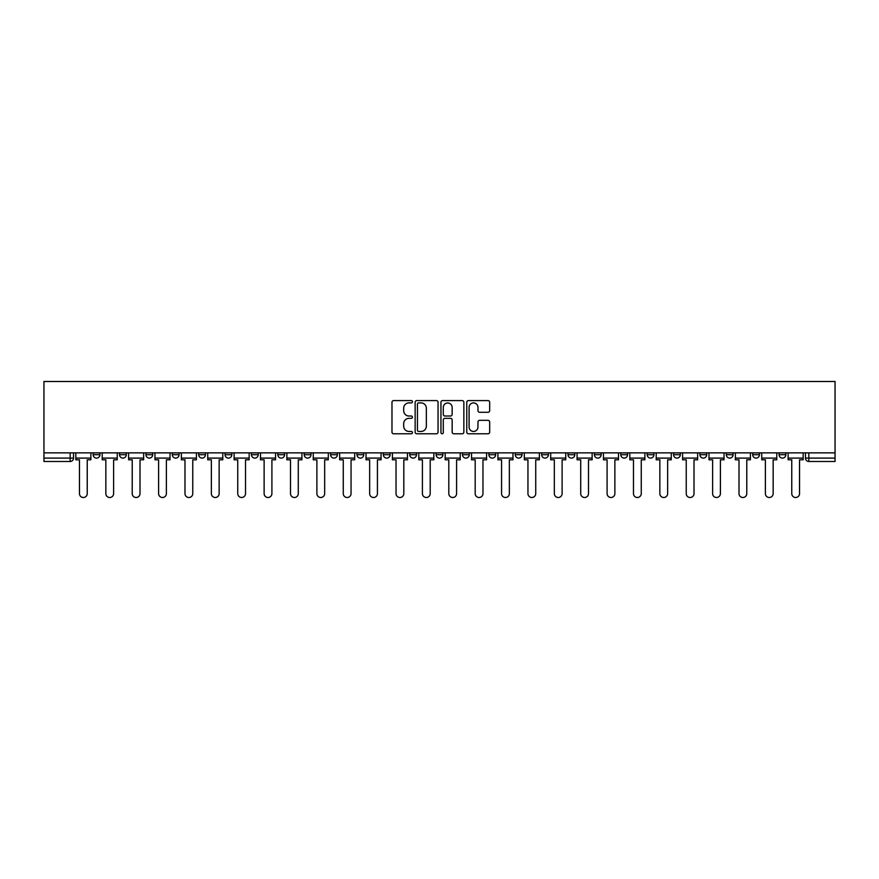 <?xml version="1.0" encoding="UTF-8"?>
<svg xmlns="http://www.w3.org/2000/svg" width="879" height="879" viewBox="0 0 879 879"><rect width="100%" height="100%" fill="white"/><g stroke="black" fill="none" stroke-linecap="round" stroke-linejoin="round"><path stroke-width="1.32" d="M412.438 401.736A1.165 1.165 0 0 0 411.284 400.582L393.649 400.582A1.659 1.659 0 0 0 391.979 402.241L391.979 432.116A1.659 1.659 0 0 0 393.649 433.776L411.284 433.776A1.165 1.165 0 0 0 412.438 432.611A1.165 1.165 0 0 0 411.284 431.457L408.999 431.457A5.307 5.307 0 0 1 403.692 426.139L403.692 423.656A5.307 5.307 0 0 1 408.999 418.338L411.284 418.338A1.165 1.165 0 0 0 412.438 417.173A1.165 1.165 0 0 0 411.284 416.02L408.999 416.02A5.307 5.307 0 0 1 403.692 410.702L403.692 408.219A5.307 5.307 0 0 1 408.999 402.901L411.284 402.901A1.165 1.165 0 0 0 412.438 401.736M779.08 452.861L779.08 454.718L785.837 454.718A3.384 3.384 0 0 1 782.453 458.102A3.384 3.384 0 0 1 779.08 454.718L779.08 452.861M620.783 452.861L620.783 454.718L627.551 454.718A3.384 3.384 0 0 1 624.167 458.102A3.384 3.384 0 0 1 620.783 454.718L620.783 452.861M594.402 452.861L594.402 454.718L601.17 454.718A3.384 3.384 0 0 1 597.786 458.102A3.384 3.384 0 0 1 594.402 454.718L594.402 452.861M568.021 452.861L568.021 454.718L574.789 454.718A3.384 3.384 0 0 1 571.405 458.102A3.384 3.384 0 0 1 568.021 454.718L568.021 452.861M515.259 452.861L515.259 454.718L522.027 454.718A3.384 3.384 0 0 1 518.643 458.102A3.384 3.384 0 0 1 515.259 454.718L515.259 452.861M462.497 454.718L462.497 452.861L462.497 454.718A3.384 3.384 0 0 0 465.881 458.102A3.384 3.384 0 0 1 462.497 454.718L469.265 454.718A3.384 3.384 0 0 1 465.881 458.102A3.384 3.384 0 0 0 469.265 454.718L469.265 452.861L469.265 454.718M436.116 454.718L436.116 452.861L436.116 454.718A3.384 3.384 0 0 0 439.5 458.102A3.384 3.384 0 0 1 436.116 454.718L442.884 454.718A3.384 3.384 0 0 1 439.5 458.102M409.735 454.718L409.735 452.861L409.735 454.718A3.384 3.384 0 0 0 413.119 458.102A3.384 3.384 0 0 1 409.735 454.718L416.503 454.718A3.384 3.384 0 0 1 413.119 458.102A3.384 3.384 0 0 0 416.503 454.718L416.503 452.861L416.503 454.718M383.354 452.861L383.354 454.718L390.122 454.718A3.384 3.384 0 0 1 386.738 458.102A3.384 3.384 0 0 1 383.354 454.718L383.354 452.861M356.973 452.861L356.973 454.718L363.741 454.718A3.384 3.384 0 0 1 360.357 458.102A3.384 3.384 0 0 1 356.973 454.718L356.973 452.861M330.592 452.861L330.592 454.718L337.36 454.718A3.384 3.384 0 0 1 333.976 458.102A3.384 3.384 0 0 1 330.592 454.718L330.592 452.861M304.211 454.718L304.211 452.861L304.211 454.718A3.384 3.384 0 0 0 307.595 458.102A3.384 3.384 0 0 1 304.211 454.718L310.979 454.718A3.384 3.384 0 0 1 307.595 458.102M251.449 454.718L251.449 452.861L251.449 454.718A3.384 3.384 0 0 0 254.833 458.102A3.384 3.384 0 0 1 251.449 454.718L258.217 454.718A3.384 3.384 0 0 1 254.833 458.102A3.384 3.384 0 0 0 258.217 454.718L258.217 452.861L258.217 454.718M225.068 454.718L225.068 452.861L225.068 454.718A3.384 3.384 0 0 0 228.452 458.102A3.384 3.384 0 0 1 225.068 454.718L231.836 454.718A3.384 3.384 0 0 1 228.452 458.102A3.384 3.384 0 0 0 231.836 454.718L231.836 452.861L231.836 454.718M198.687 454.718L198.687 452.861L198.687 454.718A3.384 3.384 0 0 0 202.071 458.102A3.384 3.384 0 0 1 198.687 454.718L205.455 454.718A3.384 3.384 0 0 1 202.071 458.102A3.384 3.384 0 0 0 205.455 454.718L205.455 452.861L205.455 454.718M172.306 454.718L172.306 452.861L172.306 454.718A3.384 3.384 0 0 0 175.69 458.102A3.384 3.384 0 0 1 172.306 454.718L179.074 454.718A3.384 3.384 0 0 1 175.69 458.102M145.925 454.718L145.925 452.861L145.925 454.718A3.384 3.384 0 0 0 149.309 458.102A3.384 3.384 0 0 1 145.925 454.718L152.693 454.718A3.384 3.384 0 0 1 149.309 458.102A3.384 3.384 0 0 0 152.693 454.718L152.693 452.861L152.693 454.718M119.544 454.718L119.544 452.861L119.544 454.718A3.384 3.384 0 0 0 122.928 458.102A3.384 3.384 0 0 1 119.544 454.718L126.312 454.718A3.384 3.384 0 0 1 122.928 458.102A3.384 3.384 0 0 0 126.312 454.718L126.312 452.861L126.312 454.718M488.01 412.284A1.659 1.659 0 0 0 489.669 410.625L489.669 402.241A1.659 1.659 0 0 0 488.01 400.582L468.419 400.582A1.659 1.659 0 0 0 466.76 402.241L466.76 432.116A1.659 1.659 0 0 0 468.419 433.776L488.01 433.776A1.659 1.659 0 0 0 489.669 432.116L489.669 421.986A1.659 1.659 0 0 0 488.01 420.327L479.626 420.327A1.659 1.659 0 0 0 477.967 421.986L477.967 427.007A4.439 4.439 0 0 1 473.528 431.457A4.439 4.439 0 0 1 469.089 427.007L469.089 407.34A4.439 4.439 0 0 1 473.528 402.901A4.439 4.439 0 0 1 477.967 407.34L477.967 410.625A1.659 1.659 0 0 0 479.626 412.284L488.01 412.284M835.05 452.861L43.95 452.861L43.95 381.497L835.05 381.497L835.05 461.486L808.834 461.486A3.384 3.384 0 0 1 805.461 458.102L835.05 458.102M438.05 402.241A1.659 1.659 0 0 0 436.391 400.582L416.8 400.582A1.659 1.659 0 0 0 415.141 402.241L415.141 432.116A1.659 1.659 0 0 0 416.8 433.776L436.391 433.776A1.659 1.659 0 0 0 438.05 432.116L438.05 402.241M442.609 400.582L462.2 400.582A1.659 1.659 0 0 1 463.859 402.241L463.859 432.116A1.659 1.659 0 0 1 462.2 433.776L453.817 433.776A1.659 1.659 0 0 1 452.158 432.116L452.158 419.997A1.659 1.659 0 0 0 450.498 418.338L444.939 418.338A1.659 1.659 0 0 0 443.28 419.997L443.28 432.611A1.165 1.165 0 0 1 442.115 433.776A1.165 1.165 0 0 1 440.95 432.611L440.95 402.241A1.659 1.659 0 0 1 442.609 400.582M805.461 452.861L805.461 458.102L805.461 452.861M73.539 452.861L73.539 458.102A3.384 3.384 0 0 1 70.166 461.486L43.95 461.486L70.166 461.486L70.166 458.102L73.539 458.102M43.95 461.486L43.95 458.102L70.166 458.102L70.166 452.861M43.95 452.861L43.95 458.102M785.837 452.861L785.837 454.718L785.837 452.861M759.456 452.861L759.456 454.718A3.384 3.384 0 0 1 756.072 458.102A3.384 3.384 0 0 1 752.688 454.718L759.456 454.718M752.688 452.861L752.688 454.718M733.075 452.861L733.075 454.718A3.384 3.384 0 0 1 729.691 458.102A3.384 3.384 0 0 1 726.307 454.718L733.075 454.718M726.307 452.861L726.307 454.718M706.694 452.861L706.694 454.718A3.384 3.384 0 0 1 703.31 458.102A3.384 3.384 0 0 1 699.926 454.718L706.694 454.718M699.926 452.861L699.926 454.718M680.313 452.861L680.313 454.718A3.384 3.384 0 0 1 676.929 458.102A3.384 3.384 0 0 1 673.545 454.718L680.313 454.718M673.545 452.861L673.545 454.718M653.932 452.861L653.932 454.718A3.384 3.384 0 0 1 650.548 458.102A3.384 3.384 0 0 1 647.164 454.718L653.932 454.718M647.164 452.861L647.164 454.718M627.551 452.861L627.551 454.718A3.384 3.384 0 0 1 624.167 458.102M601.17 452.861L601.17 454.718M574.789 454.718L574.789 452.861L574.789 454.718A3.384 3.384 0 0 1 571.405 458.102M548.408 452.861L548.408 454.718A3.384 3.384 0 0 1 545.024 458.102A3.384 3.384 0 0 1 541.64 454.718A3.384 3.384 0 0 0 545.024 458.102A3.384 3.384 0 0 0 548.408 454.718L541.64 454.718L541.64 452.861M522.027 454.718L522.027 452.861L522.027 454.718A3.384 3.384 0 0 1 518.643 458.102M495.646 452.861L495.646 454.718A3.384 3.384 0 0 1 492.262 458.102A3.384 3.384 0 0 1 488.878 454.718A3.384 3.384 0 0 0 492.262 458.102M488.878 452.861L488.878 454.718L495.646 454.718M442.884 452.861L442.884 454.718L442.884 452.861M390.122 454.718L390.122 452.861L390.122 454.718A3.384 3.384 0 0 1 386.738 458.102M363.741 454.718L363.741 452.861L363.741 454.718A3.384 3.384 0 0 1 360.357 458.102M337.36 454.718L337.36 452.861L337.36 454.718A3.384 3.384 0 0 1 333.976 458.102M310.979 452.861L310.979 454.718L310.979 452.861M284.598 454.718L284.598 452.861L284.598 454.718A3.384 3.384 0 0 1 281.214 458.102A3.384 3.384 0 0 1 277.83 454.718L284.598 454.718A3.384 3.384 0 0 1 281.214 458.102M277.83 452.861L277.83 454.718M179.074 452.861L179.074 454.718L179.074 452.861M99.92 454.718L99.92 452.861L99.92 454.718A3.384 3.384 0 0 1 96.547 458.102A3.384 3.384 0 0 1 93.163 454.718L99.92 454.718A3.384 3.384 0 0 1 96.547 458.102M93.163 452.861L93.163 454.718M418.624 402.901A1.165 1.165 0 0 0 417.459 404.065L417.459 430.292A1.165 1.165 0 0 0 418.624 431.457L421.03 431.457A5.307 5.307 0 0 0 426.348 426.139L426.348 408.219A5.307 5.307 0 0 0 421.03 402.901L418.624 402.901M452.158 407.427A4.439 4.439 0 0 0 447.719 402.989A4.439 4.439 0 0 0 443.28 407.427L443.28 414.361A1.659 1.659 0 0 0 444.939 416.02L450.498 416.02A1.659 1.659 0 0 0 452.158 414.361L452.158 407.427M75.825 458.102L75.825 459.794L79.462 459.794L79.462 493.613A3.89 3.89 0 0 0 83.351 497.503A3.89 3.89 0 0 0 87.241 493.613L87.241 459.794L90.878 459.794L90.878 458.102L75.825 458.102L75.825 452.861M90.878 458.102L90.878 452.861M102.206 458.102L102.206 459.794L105.843 459.794L105.843 493.613A3.89 3.89 0 0 0 109.732 497.503A3.89 3.89 0 0 0 113.622 493.613L113.622 459.794L117.259 459.794L117.259 458.102L102.206 458.102L102.206 452.861M117.259 458.102L117.259 452.861M128.587 458.102L128.587 459.794L132.224 459.794L132.224 493.613A3.89 3.89 0 0 0 136.113 497.503A3.89 3.89 0 0 0 140.003 493.613L140.003 459.794L143.64 459.794L143.64 458.102L128.587 458.102L128.587 452.861M143.64 458.102L143.64 452.861M154.968 458.102L154.968 459.794L158.605 459.794L158.605 493.613A3.89 3.89 0 0 0 162.494 497.503A3.89 3.89 0 0 0 166.384 493.613L166.384 459.794L170.021 459.794L170.021 458.102L154.968 458.102L154.968 452.861M170.021 458.102L170.021 452.861M181.349 458.102L181.349 459.794L184.986 459.794L184.986 493.613A3.89 3.89 0 0 0 188.875 497.503A3.89 3.89 0 0 0 192.765 493.613L192.765 459.794L196.402 459.794L196.402 458.102L181.349 458.102L181.349 452.861M196.402 458.102L196.402 452.861M207.73 458.102L207.73 459.794L211.367 459.794L211.367 493.613A3.89 3.89 0 0 0 215.256 497.503A3.89 3.89 0 0 0 219.146 493.613L219.146 459.794L222.783 459.794L222.783 458.102L207.73 458.102L207.73 452.861M222.783 458.102L222.783 452.861M234.111 458.102L234.111 459.794L237.748 459.794L237.748 493.613A3.89 3.89 0 0 0 241.637 497.503A3.89 3.89 0 0 0 245.527 493.613L245.527 459.794L249.164 459.794L249.164 458.102L234.111 458.102L234.111 452.861M249.164 458.102L249.164 452.861M260.492 458.102L260.492 459.794L264.129 459.794L264.129 493.613A3.89 3.89 0 0 0 268.018 497.503A3.89 3.89 0 0 0 271.908 493.613L271.908 459.794L275.545 459.794L275.545 458.102L260.492 458.102L260.492 452.861M275.545 458.102L275.545 452.861M286.873 458.102L286.873 459.794L290.509 459.794L290.509 493.613A3.89 3.89 0 0 0 294.399 497.503A3.89 3.89 0 0 0 298.289 493.613L298.289 459.794L301.926 459.794L301.926 458.102L286.873 458.102L286.873 452.861M301.926 458.102L301.926 452.861M313.254 458.102L313.254 459.794L316.89 459.794L316.89 493.613A3.89 3.89 0 0 0 320.78 497.503A3.89 3.89 0 0 0 324.67 493.613L324.67 459.794L328.306 459.794L328.306 458.102L313.254 458.102L313.254 452.861M328.306 458.102L328.306 452.861M339.646 458.102L339.646 459.794L343.271 459.794L343.271 493.613A3.89 3.89 0 0 0 347.161 497.503A3.89 3.89 0 0 0 351.051 493.613L351.051 459.794L354.687 459.794L354.687 458.102L339.646 458.102L339.646 452.861M354.687 458.102L354.687 452.861M366.027 458.102L366.027 459.794L369.652 459.794L369.652 493.613A3.89 3.89 0 0 0 373.542 497.503A3.89 3.89 0 0 0 377.432 493.613L377.432 459.794L381.068 459.794L381.068 458.102L366.027 458.102L366.027 452.861M381.068 458.102L381.068 452.861M392.408 458.102L392.408 459.794L396.033 459.794L396.033 493.613A3.89 3.89 0 0 0 399.923 497.503A3.89 3.89 0 0 0 403.813 493.613L403.813 459.794L407.449 459.794L407.449 458.102L392.408 458.102L392.408 452.861M407.449 458.102L407.449 452.861M418.789 458.102L418.789 459.794L422.414 459.794L422.414 493.613A3.89 3.89 0 0 0 426.304 497.503A3.89 3.89 0 0 0 430.194 493.613L430.194 459.794L433.83 459.794L433.83 458.102L418.789 458.102L418.789 452.861M433.83 458.102L433.83 452.861M445.17 458.102L445.17 459.794L448.806 459.794L448.806 493.613A3.89 3.89 0 0 0 452.696 497.503A3.89 3.89 0 0 0 456.586 493.613L456.586 459.794L460.211 459.794L460.211 458.102L445.17 458.102L445.17 452.861M460.211 458.102L460.211 452.861M471.551 458.102L471.551 459.794L475.187 459.794L475.187 493.613A3.89 3.89 0 0 0 479.077 497.503A3.89 3.89 0 0 0 482.967 493.613L482.967 459.794L486.592 459.794L486.592 458.102L471.551 458.102L471.551 452.861M486.592 458.102L486.592 452.861M497.932 458.102L497.932 459.794L501.568 459.794L501.568 493.613A3.89 3.89 0 0 0 505.458 497.503A3.89 3.89 0 0 0 509.348 493.613L509.348 459.794L512.973 459.794L512.973 458.102L497.932 458.102L497.932 452.861M512.973 458.102L512.973 452.861M524.313 458.102L524.313 459.794L527.949 459.794L527.949 493.613A3.89 3.89 0 0 0 531.839 497.503A3.89 3.89 0 0 0 535.729 493.613L535.729 459.794L539.354 459.794L539.354 458.102L524.313 458.102L524.313 452.861M539.354 458.102L539.354 452.861M550.693 458.102L550.693 459.794L554.33 459.794L554.33 493.613A3.89 3.89 0 0 0 558.22 497.503A3.89 3.89 0 0 0 562.11 493.613L562.11 459.794L565.746 459.794L565.746 458.102L550.693 458.102L550.693 452.861M565.746 458.102L565.746 452.861M577.074 458.102L577.074 459.794L580.711 459.794L580.711 493.613A3.89 3.89 0 0 0 584.601 497.503A3.89 3.89 0 0 0 588.49 493.613L588.49 459.794L592.127 459.794L592.127 458.102L577.074 458.102L577.074 452.861M592.127 458.102L592.127 452.861M603.455 458.102L603.455 459.794L607.092 459.794L607.092 493.613A3.89 3.89 0 0 0 610.982 497.503A3.89 3.89 0 0 0 614.871 493.613L614.871 459.794L618.508 459.794L618.508 458.102L603.455 458.102L603.455 452.861M618.508 458.102L618.508 452.861M629.836 458.102L629.836 459.794L633.473 459.794L633.473 493.613A3.89 3.89 0 0 0 637.363 497.503A3.89 3.89 0 0 0 641.252 493.613L641.252 459.794L644.889 459.794L644.889 458.102L629.836 458.102L629.836 452.861M644.889 458.102L644.889 452.861M656.217 458.102L656.217 459.794L659.854 459.794L659.854 493.613A3.89 3.89 0 0 0 663.744 497.503A3.89 3.89 0 0 0 667.633 493.613L667.633 459.794L671.27 459.794L671.27 458.102L656.217 458.102L656.217 452.861M671.27 458.102L671.27 452.861M682.598 458.102L682.598 459.794L686.235 459.794L686.235 493.613A3.89 3.89 0 0 0 690.125 497.503A3.89 3.89 0 0 0 694.014 493.613L694.014 459.794L697.651 459.794L697.651 458.102L682.598 458.102L682.598 452.861M697.651 458.102L697.651 452.861M708.979 458.102L708.979 459.794L712.616 459.794L712.616 493.613A3.89 3.89 0 0 0 716.506 497.503A3.89 3.89 0 0 0 720.395 493.613L720.395 459.794L724.032 459.794L724.032 458.102L708.979 458.102L708.979 452.861M724.032 458.102L724.032 452.861M735.36 458.102L735.36 459.794L738.997 459.794L738.997 493.613A3.89 3.89 0 0 0 742.887 497.503A3.89 3.89 0 0 0 746.776 493.613L746.776 459.794L750.413 459.794L750.413 458.102L735.36 458.102L735.36 452.861M750.413 458.102L750.413 452.861M761.741 458.102L761.741 459.794L765.378 459.794L765.378 493.613A3.89 3.89 0 0 0 769.268 497.503A3.89 3.89 0 0 0 773.157 493.613L773.157 459.794L776.794 459.794L776.794 458.102L761.741 458.102L761.741 452.861M776.794 458.102L776.794 452.861M788.122 458.102L788.122 459.794L791.759 459.794L791.759 493.613A3.89 3.89 0 0 0 795.649 497.503A3.89 3.89 0 0 0 799.538 493.613L799.538 459.794L803.175 459.794L803.175 458.102L788.122 458.102L788.122 452.861M803.175 458.102L803.175 452.861M808.834 452.861L808.834 461.486"/></g></svg>
